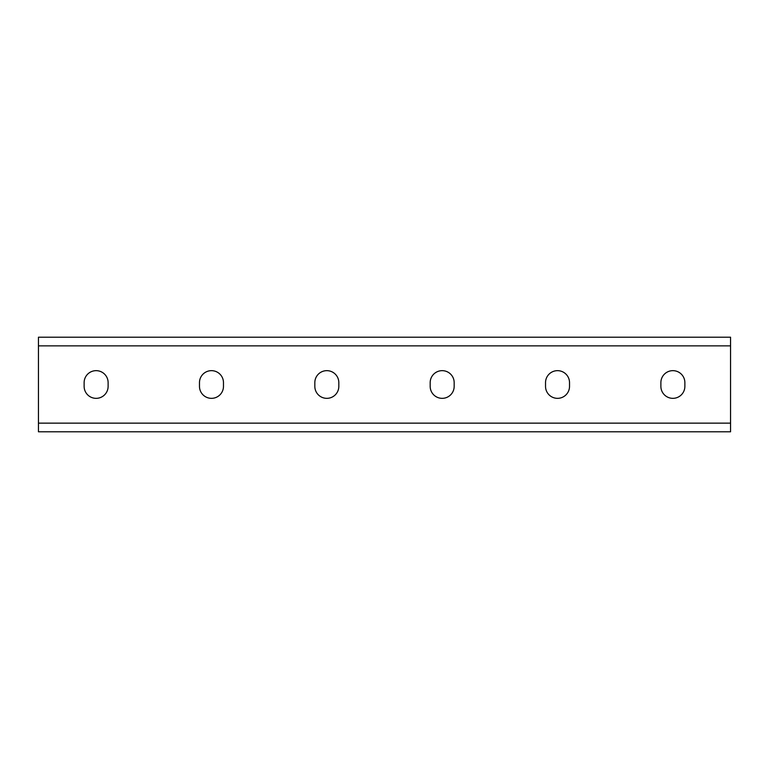 <?xml version="1.0" encoding="UTF-8"?>
<svg xmlns="http://www.w3.org/2000/svg" width="769" height="769" viewBox="0 0 769 769"><rect width="100%" height="100%" fill="white"/><g stroke="black" fill="none" stroke-linecap="round" stroke-linejoin="round"><path stroke-width="1.15" d="M38.45 423.142L38.45 337.207L730.55 337.207L730.55 431.793L38.45 431.793L38.45 423.142L730.55 423.142M569.521 382.654A11.996 11.996 0 0 0 557.525 370.658A11.996 11.996 0 0 0 545.529 382.654A11.996 11.996 0 0 1 557.525 370.658A11.996 11.996 0 0 1 569.521 382.654L569.521 386.346A11.996 11.996 0 0 1 557.525 398.342A11.996 11.996 0 0 1 545.529 386.346A11.996 11.996 0 0 0 557.525 398.342A11.996 11.996 0 0 0 569.521 386.346M684.871 382.654A11.996 11.996 0 0 0 672.875 370.658A11.996 11.996 0 0 0 660.879 382.654A11.996 11.996 0 0 1 672.875 370.658A11.996 11.996 0 0 1 684.871 382.654L684.871 386.346A11.996 11.996 0 0 1 672.875 398.342A11.996 11.996 0 0 1 660.879 386.346A11.996 11.996 0 0 0 672.875 398.342A11.996 11.996 0 0 0 684.871 386.346M314.829 382.654A11.996 11.996 0 0 1 326.825 370.658A11.996 11.996 0 0 1 338.821 382.654A11.996 11.996 0 0 0 326.825 370.658A11.996 11.996 0 0 0 314.829 382.654L314.829 386.346A11.996 11.996 0 0 0 326.825 398.342A11.996 11.996 0 0 0 338.821 386.346A11.996 11.996 0 0 1 326.825 398.342A11.996 11.996 0 0 1 314.829 386.346M199.479 382.654A11.996 11.996 0 0 1 211.475 370.658A11.996 11.996 0 0 1 223.471 382.654A11.996 11.996 0 0 0 211.475 370.658A11.996 11.996 0 0 0 199.479 382.654L199.479 386.346A11.996 11.996 0 0 0 211.475 398.342A11.996 11.996 0 0 0 223.471 386.346A11.996 11.996 0 0 1 211.475 398.342A11.996 11.996 0 0 1 199.479 386.346M84.129 382.654A11.996 11.996 0 0 1 96.125 370.658A11.996 11.996 0 0 1 108.121 382.654A11.996 11.996 0 0 0 96.125 370.658A11.996 11.996 0 0 0 84.129 382.654L84.129 386.346A11.996 11.996 0 0 0 96.125 398.342A11.996 11.996 0 0 0 108.121 386.346A11.996 11.996 0 0 1 96.125 398.342A11.996 11.996 0 0 1 84.129 386.346M454.171 382.654L454.171 386.346A11.996 11.996 0 0 1 442.175 398.342A11.996 11.996 0 0 1 430.179 386.346L430.179 382.654A11.996 11.996 0 0 1 442.175 370.658A11.996 11.996 0 0 1 454.171 382.654M545.529 386.346L545.529 382.654M660.879 386.346L660.879 382.654M338.821 386.346L338.821 382.654M223.471 386.346L223.471 382.654M108.121 386.346L108.121 382.654M38.45 345.858L730.55 345.858"/></g></svg>
